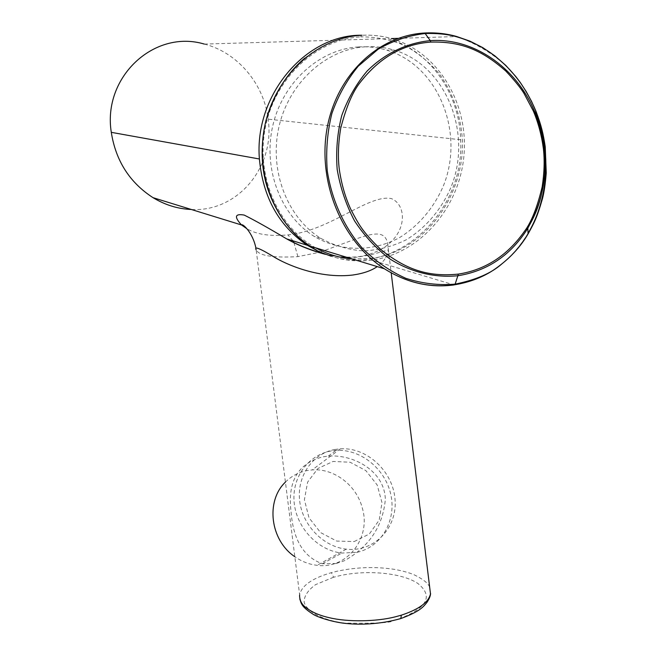 <?xml version="1.0" encoding="UTF-8"?>
<svg xmlns="http://www.w3.org/2000/svg" width="657" height="657" viewBox="0 0 657 657"><rect width="100%" height="100%" fill="white"/><g stroke="black" fill="none" stroke-linecap="round" stroke-linejoin="round"><path stroke-width="0.49" stroke-dasharray="3.29 2.46" d="M370.991 258.505C423.174 251.812 464.491 197.445 462.405 140.228C460.828 115.55 453.182 93.483 439.467 74.044C429.456 62.234 417.819 52.7 404.548 45.432C390.587 39.683 376.001 36.817 360.783 36.841L361.375 35.273C371.714 34.706 381.709 35.798 391.358 38.549L394.767 39.592C440.666 54.753 469.615 106.606 463.67 158.411C457.913 209.887 418.723 253.947 371.714 260.147L371 258.505L351.552 258.915M315.968 247.985C277.632 227.043 255.31 175.386 265.584 126.325C275.644 77.222 316.92 39.174 360.783 36.841M456.549 36.464L456.812 36.537C495.961 50.696 522.274 75.736 535.734 111.665M528.039 233.317C504.732 271.875 472.227 282.444 454.053 284.933M313.693 248.247C331.949 258.735 351.29 262.701 371.714 260.147L453.888 284.883M285.376 482.148C291.421 476.103 298.598 472.252 306.926 470.593L312.215 469.911C334.109 468.154 356.579 485.293 362.311 508.05C371.32 537.82 347.282 569.471 317.076 565.307C309.077 564.396 301.637 561.521 294.747 556.668M334.84 449.495L340.383 448.813C366.984 447.031 393.19 471.398 395.054 499.665C397.452 527.941 374.071 552.496 346.296 549.153C322.916 546.657 302.015 524.713 299.6 500.207C296.972 475.701 312.863 453.486 334.84 449.495M336.121 563.517L322.406 563.755C303.674 557.087 293.236 539.824 291.084 511.992C287.29 481.721 297.884 463.341 322.866 456.837L328.344 456.106C353.343 454.11 384.673 470.872 385.331 499.435C382.859 526.372 369.16 546.829 344.243 560.799L336.121 563.517M357.022 552.315C381.52 546.985 396.606 520.287 390.808 494.54C385.289 468.737 360.488 448.764 335.908 450.406C311.952 451.729 292.71 473.779 293.983 499.903C294.985 526.002 316.863 550.385 341.829 553.071L357.022 552.315M354.189 541.557L369.341 534.01L379.212 520.073L381.972 502.589L377.2 484.997L365.875 470.642L350.181 462.249L333.099 461.452L317.906 468.482L307.624 482.107L304.396 499.698L309.004 517.757L320.575 532.572L336.754 541.081L354.189 541.557M204.352 44.076L387.835 38.656C429.653 50.113 459.621 93.351 460.639 139.727C465.074 212.4 395.834 277.073 331.21 256.246M358.402 46.934C368.134 46.343 377.619 47.427 386.85 50.187C438.465 65.478 464.869 132.394 443.532 185.512C434.088 207.702 418.566 226.041 399.054 237.9C372.273 252.074 340.523 251.877 314.26 236.438C280.925 215.857 262.734 169.243 272.754 125.881C282.609 82.478 319.327 49.218 358.402 46.934M365.481 46.803C375.295 46.204 384.854 47.304 394.159 50.096C446.193 65.56 472.728 133.157 451.17 186.818C441.627 209.238 425.966 227.774 406.289 239.764C392.582 246.474 378.268 250.202 363.337 250.933C348.432 249.841 334.249 245.644 320.797 238.343C287.191 217.566 268.877 170.459 279.011 126.612C288.99 82.741 326.077 49.103 365.481 46.803M429.686 587.276C428.421 583.375 423.207 579.203 414.041 574.744C408.736 572.559 402.207 570.769 394.446 569.373C375.747 566.465 356.636 567.081 337.123 571.22L331.432 572.649C312.264 578.217 301.662 585.609 299.633 594.831L256.156 249.816C258.973 255.737 272.885 258.004 297.892 256.632L318.612 252.485M333.575 577.232L315.475 584.681C307.484 590.668 303.723 596.646 304.207 602.609C308.297 614.032 327.334 620.988 344.933 623.132C376.855 623.575 393.034 622.672 393.461 620.43L399.218 618.845C427.518 607.815 433.636 595.956 417.581 583.26C401.567 572.781 366.565 569.504 338.93 575.877L333.575 577.232L331.432 572.649M204.352 44.085C237.916 52.519 264.163 84.449 268.155 119.18C275.234 166.706 237.735 212.236 191.327 209.484M323.909 253.758C336.154 256.961 348.12 257.889 359.806 256.534C407.077 248.19 410.781 206.429 391.309 198.562C368.749 193.987 329.28 231.124 287.873 234.894C270.019 236.528 256.296 234.434 246.72 228.611M319.967 252.116C368.413 234.992 387.515 222.822 388.394 249.947C388.041 255.663 384.304 261.223 377.184 266.635M460.639 139.727L268.155 119.18M297.892 256.632L293.934 242.638M293.079 240.873L287.873 234.894M304.93 58.046C322.144 44.2 340.917 36.62 361.243 35.314C372.815 34.657 383.984 36.078 394.758 39.584M398.126 38.361L456.812 36.537M305.636 242.926L310.474 246.252M340.383 448.813L312.215 469.911M346.296 549.153L317.076 565.307M322.406 563.755L341.829 553.071M328.344 456.106L335.908 450.406M394.159 50.096L386.85 50.187M320.797 238.343L314.26 236.438M299.633 594.831L299.822 599.069M325.445 254.341C336.827 257.059 347.496 257.987 357.449 257.125L369.636 255.097L388.394 249.947L391.202 272.852M256.156 249.816L255.91 248.157"/><path stroke-width="0.99" d="M351.552 258.915C339.078 257.799 327.219 254.152 315.968 247.985M430.836 42.089C462.388 41.268 483.002 51.032 505.742 70.989C514.094 79.85 520.155 87.266 523.908 93.237L533.336 111.017C538.157 122.407 541.508 134.899 543.364 148.466C544.719 159.947 544.316 172.783 542.148 186.974C537.171 207.579 531.267 222.37 524.442 231.346C507.303 255.655 485.285 269.904 458.389 274.092C427.239 277.254 405.484 269.107 380.97 249.676C371.837 240.848 365.193 233.375 361.03 227.24C358.196 223.15 354.706 217.024 350.583 208.877C345.155 196.952 341.394 183.697 339.275 169.136C337.755 156.957 338.24 143.308 340.72 128.181C346.37 106.442 353.023 90.986 360.677 81.813C379.96 57.282 403.349 44.035 430.836 42.089L430.278 40.619C473.245 37.564 515.737 67.162 534.026 110.212L535.324 113.3C550.484 154.001 547.987 192.279 527.834 228.143L526.183 230.804C509.553 256.016 486.886 270.988 458.192 275.702C434.918 278.108 410.945 272.327 389.724 258.833C376.091 248.494 364.364 235.838 354.534 220.867C346.067 204.795 340.277 187.631 337.172 169.375C335.793 150.97 337.32 133.034 341.747 115.558C347.758 98.895 356.201 84.08 367.058 71.12C384.69 53.521 406.683 42.984 430.278 40.619L425.153 33.507C408.498 35.503 392.787 40.767 378.021 49.3L358.262 66.168C346.912 79.973 338.109 95.75 331.875 113.505C327.276 132.073 325.749 151.192 327.268 170.861C331.801 200.163 343.956 226.846 362.278 248.174C375.369 261.125 389.88 271.169 405.804 278.305C422.221 283.578 438.662 285.524 455.137 284.128C475.799 279.948 491.346 273.23 501.767 263.974C511.245 256.32 518.521 248.896 528.064 233.876L528.737 232.742C534.166 222.723 536.826 218.362 542.468 198.644C544.086 192.567 545.351 184.009 546.246 172.972L545.236 146.741C543.24 133.765 541.582 126.177 536.046 111.468L535.882 111.058C531.907 101.564 526.922 92.374 520.944 83.496C510.793 69.642 503.09 62.259 491.165 53.25C480.201 45.522 468.039 39.855 454.677 36.266C446.67 34.123 436.823 33.203 425.153 33.507L424.365 33.022C377.43 35.683 336.105 75.892 326.94 129.076C317.61 182.745 342.083 241.275 383.975 268.499L384.444 268.803C406.642 282.789 429.85 288.168 454.053 284.933L455.137 284.128L458.389 274.092M424.365 33.022C435.542 32.423 446.275 33.573 456.549 36.464L469.96 41.145L482.805 47.641L494.787 55.788L505.816 65.445L515.745 76.483L520.229 82.421L526.208 91.569L531.513 101.309L536.046 111.468M535.734 111.665C554.13 158.698 545.047 205.206 528.039 233.317M361.375 35.273C317.742 37.695 277.057 74.241 265.576 122.407C253.988 171.034 273.862 222.92 310.457 246.252L313.693 248.247M294.747 556.668C270.043 540.062 265.559 500.93 285.376 482.148M331.21 256.246L318.941 251.647L307.312 245.266C278.855 225.942 262.882 197.182 259.4 158.986L111.296 132.336C102.402 77.263 154.083 29.007 204.352 44.085M361.851 35.248C305.653 34.345 254.004 95.232 259.4 158.986M299.584 595.16C299.551 599.381 300.988 602.954 303.904 605.869C309.882 611.289 318.341 615.231 329.288 617.695C347.816 622.195 376.477 621.686 395.259 616.841L401.32 615.182C418.944 609.376 428.668 602.272 430.491 593.871L429.686 587.276M318.612 252.485L319.967 252.116M377.184 266.635C371.345 270.692 363.321 273.476 353.121 274.979L353.088 274.987C322.735 278.74 291.585 267.103 275.776 258.012C260.418 248.601 253.881 245.874 256.164 249.816M246.72 228.611L241.554 224.981C233.982 216.777 234.869 213.476 244.199 215.077C254.234 220.046 268.401 227.987 286.698 238.902L286.756 238.926C297.818 245.02 310.203 249.964 323.909 253.758M191.327 209.484C177.875 208.926 165.104 204.984 153.024 197.667C129.667 182.547 115.755 160.768 111.296 132.336M401.32 615.182L400.819 618.541L399.497 618.951M293.934 242.638L293.079 240.873M534.034 110.212C541.688 128.953 546.271 146.462 544.719 174.696C541.343 203.588 534.97 215.964 526.183 230.804M528.745 232.742C520.516 247.336 508.526 259.942 492.766 270.561C481.795 277.632 469.123 282.37 454.743 284.76C444.493 286.255 434.162 286.107 423.732 284.341C409.96 281.902 396.705 276.622 383.967 268.491M313.66 248.223L310.474 246.252L384.444 268.803M391.358 38.549L398.126 38.361M528.064 233.876L527.842 228.143M535.882 111.058L535.332 113.3M304.93 58.046C287.01 72.968 274.035 93.754 265.995 120.412C262.34 136.147 261.305 151.48 262.874 166.426C266.726 202.134 288.604 231.387 305.636 242.926M299.822 599.069C301.366 603.069 300.545 606.337 313.685 614.615C317.881 617.087 329.937 621.259 342.469 623.05C358.032 625.152 379.828 624.577 400.819 618.541C420.759 611.24 423.716 606.239 426.845 602.535C429.308 598.831 430.549 595.784 430.573 593.386L430.573 593.37M255.91 248.157C252.945 232.783 242.466 223.134 241.554 224.981L153.024 197.667M325.445 254.341C311.517 250.703 298.615 245.562 286.756 238.926L286.698 238.893M391.202 272.852L430.491 593.871M307.312 245.266L286.756 238.926"/></g></svg>
